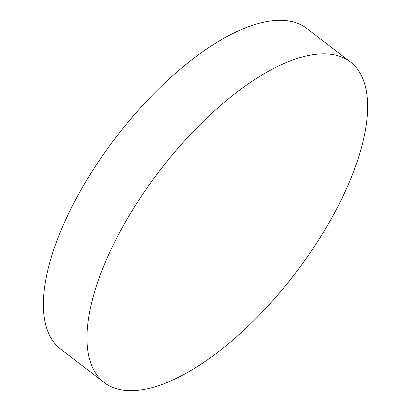 <?xml version="1.0" encoding="UTF-8"?>
<svg xmlns="http://www.w3.org/2000/svg" width="411" height="411" viewBox="0 0 411 411"><rect width="100%" height="100%" fill="white"/><g stroke="black" fill="none" stroke-linecap="round" stroke-linejoin="round"><path stroke-width="0.62" d="M350.439 61.989L306.822 28.482A202.104 85.015 127.5 0 0 274.635 20.55A202.104 85.015 127.5 0 0 76.754 197.583A202.104 85.015 127.5 0 0 60.561 349.011L104.178 382.518A202.104 85.015 127.5 0 0 136.365 390.45A202.104 85.015 127.5 0 0 334.246 213.417A202.104 85.015 127.5 0 0 350.439 61.989A202.104 85.015 127.5 0 0 318.253 54.062A202.104 85.015 127.5 0 0 120.372 231.095A202.104 85.015 127.5 0 0 104.178 382.518"/></g></svg>
